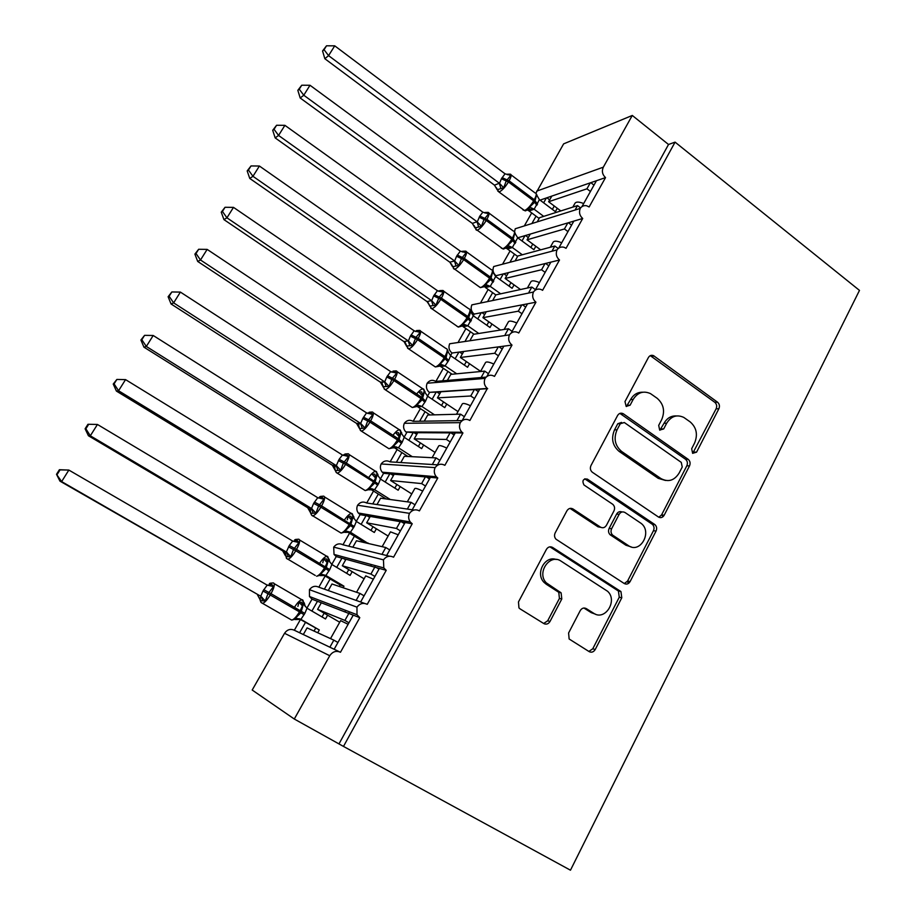 <?xml version="1.0" encoding="UTF-8"?>
<svg xmlns="http://www.w3.org/2000/svg" width="916" height="916" viewBox="0 0 916 916"><rect width="100%" height="100%" fill="white"/><g stroke="black" fill="none" stroke-linecap="round" stroke-linejoin="round"><path stroke-width="1.37" d="M692.633 453.317L696.572 452.16L718.877 408.742C719.93 406.132 719.472 403.945 717.514 402.181L653.566 355.671C651.436 354.835 649.707 355.454 648.402 357.526L624.987 401.574L626.166 406.418L630.116 405.193L633.151 399.456C637.65 392.414 643.444 390.479 650.532 393.64L657.161 398.288C663.688 404.048 665.188 411.181 661.673 419.688L658.696 425.39L659.68 430.073L663.699 428.928L666.676 423.238C671.107 416.196 676.798 414.25 683.76 417.398L690.16 421.887C696.549 427.543 698.015 434.585 694.58 443.035L691.672 448.703L692.633 453.317M692.702 453.363L716.129 408.799C717.171 406.2 716.724 404.025 714.766 402.273L650.291 355.66M626.384 406.532L630.609 399.559L633.151 399.456M659.898 430.211L664.054 423.261L666.676 423.238M568.596 633.002L569.134 638.99L589.183 651.631C591.599 652.764 593.614 652.066 595.217 649.524L621.781 597.793L620.945 591.564L552.611 547.447C550.138 546.199 548.066 546.852 546.417 549.371L518.479 601.915L518.948 607.903L520.025 608.842L543.806 623.556C546.291 624.735 548.363 624.036 550.012 621.472L561.783 599.007L561.13 592.87L546.325 582.862C536.238 572.866 549.863 553.069 561.142 561.187L607.571 591.267C618.037 600.564 605.098 621.243 593.705 613.285L586.286 608.602C583.87 607.423 581.843 608.098 580.229 610.628L568.596 633.002M675.081 142.129L343.489 746.425L570.473 870.2L859.483 290.395L675.081 142.129L668.52 144.488L632.28 115.45L603.323 167.17C601.594 171.12 602.327 174.601 605.522 177.601L589.125 206.97L586.709 205.791C584.042 205.241 581.889 206.123 580.24 208.413C578.786 212.329 579.599 215.684 582.702 218.477L566.042 248.316L564.222 247.343C561.279 246.496 558.875 247.343 557.02 249.896C555.531 253.858 556.367 257.236 559.504 260.007L542.581 290.326L541.402 289.628C538.184 288.414 535.528 289.216 533.421 292.044C531.91 296.063 532.746 299.452 535.94 302.2L518.742 333.012L518.216 332.668C514.746 331.02 511.826 331.752 509.433 334.867C507.899 338.943 508.758 342.355 511.998 345.08L494.514 376.384C490.861 374.346 487.713 375.01 485.056 378.4C483.534 382.35 484.301 385.705 487.369 388.453L469.897 420.478C466.187 418.475 462.981 419.196 460.29 422.642C458.824 426.272 459.397 429.478 462.019 432.238L462.935 432.959L444.867 465.305C441.088 463.324 437.837 464.103 435.1 467.618C433.703 470.961 434.115 473.996 436.314 476.732L437.779 477.992L419.425 510.876C415.589 508.941 412.28 509.765 409.498 513.349C408.181 516.418 408.421 519.28 410.242 521.948L412.223 523.769L393.548 557.214C389.644 555.314 386.277 556.195 383.449 559.848L383.815 567.931L386.22 570.325L367.236 604.342C363.263 602.476 359.851 603.415 356.965 607.148L357 614.728L359.782 617.67L340.466 652.272C336.195 650.394 332.623 651.551 329.749 655.73L294.299 719.026L252.198 690.034L284.544 633.3C287.177 629.555 290.441 628.536 294.334 630.242L303.322 634.536L307.089 627.895L333.848 640.135L329.875 647.211L339.515 651.814M658.444 517.002C660.757 518.216 662.669 517.62 664.192 515.204L689.519 465.9C690.595 463.244 690.137 461.046 688.134 459.294L623.304 413.757C620.991 412.612 619.079 413.196 617.59 415.498L590.992 465.523C589.87 468.133 590.282 470.355 592.24 472.175L658.444 517.002M656.051 531.062L630.116 581.557C628.559 584.03 626.59 584.683 624.231 583.503L556.012 539.215C554.386 537.371 554.111 535.253 555.188 532.872L566.912 510.819C568.538 508.334 570.576 507.727 573.015 508.987L600.472 527.124C602.865 528.36 604.858 527.742 606.449 525.28L613.972 510.888C615.06 508.334 614.67 506.159 612.815 504.35L583.939 484.942C581.923 480.648 583.057 478.702 587.351 479.091L654.871 524.57C656.726 526.334 657.127 528.498 656.051 531.062L653.452 530.719L627.586 581.042L630.116 581.557M356.965 607.148L309.448 589.664L309.471 596.499L312.012 599.178L317.463 601.285L311.909 611.064M305.452 622.445L299.601 632.761M312.012 599.178L306.906 608.155M300.425 619.548L294.334 630.242M317.463 601.285L321.321 602.785L317.589 609.369L344.897 620.43L348.824 613.434L359.782 617.67M321.321 602.785L348.824 613.434M348.962 622.811L344.897 620.43M317.589 609.369L339.71 622.239M330.516 638.612L340.615 620.636L348.126 624.3M353.244 615.14L334.157 649.249M383.449 559.848L333.699 547.127L334.031 554.42L336.241 556.585L341.943 558.153L336.71 567.382M330.115 578.992L324.356 589.148L328.272 590.534L331.97 583.984L360.022 593.442L356.129 600.404L364.683 603.438M336.241 556.585L331.775 564.428M325.157 576.05L318.837 587.19L324.356 589.148M341.943 558.153L345.985 559.264L342.309 565.756L370.9 574.069L374.759 567.176L386.22 570.325M345.985 559.264L374.759 567.176M374.896 576.473L370.9 574.069M342.309 565.756L364.11 578.798M356.542 592.274L365.736 575.889L373.385 579.187M379.384 568.447L360.618 601.995M409.498 513.349L357.595 505.22C356.381 507.991 356.61 510.578 358.282 512.994L360.091 514.643L366.045 515.685L361.122 524.364M354.4 536.204L348.733 546.199L352.82 547.207L356.473 540.761L385.785 547.516L381.949 554.363L389.437 556.207M360.091 514.643L356.267 521.376M349.523 533.226L342.95 544.78L348.733 546.199M366.045 515.685L370.27 516.429L366.652 522.807L396.468 528.452L400.269 521.685L397.178 519.693M370.27 516.429L412.223 523.769M543.875 623.464L544.654 623.956M589.068 651.425L590.018 652.009M400.418 530.902L396.468 528.452M366.652 522.807L388.121 536.032M382.144 546.68L390.468 531.852L398.231 534.784M405.101 522.521L386.632 555.52M435.1 467.618L381.136 463.954C379.854 466.965 380.22 469.713 382.235 472.187L383.598 473.332L389.792 473.858L385.167 482.011M378.319 494.067L372.732 503.915L377.003 504.544L380.598 498.201L411.112 502.346L407.345 509.078L413.918 510.052M383.598 473.332L380.38 478.976M373.51 491.056L366.709 503.01L372.732 503.915M389.792 473.858L394.178 474.236L390.617 480.522L421.635 483.591L425.379 476.915L437.779 477.992M394.178 474.236L425.379 476.915M425.516 486.064L421.635 483.591M390.617 480.522L411.765 493.919M407.322 501.831L414.799 488.514C415.509 487.976 418.143 488.835 422.7 491.09M430.394 477.35L412.223 509.8M460.29 422.642L404.311 423.295C402.971 426.581 403.498 429.478 405.903 431.974L413.173 432.661L408.834 440.31M401.872 452.561L396.376 462.259L400.807 462.546L404.345 456.294L436.039 457.897L432.329 464.515L438.169 464.881M406.738 432.627L404.116 437.241M397.132 449.516L390.113 461.87L396.376 462.259M413.173 432.661L417.719 432.695L414.215 438.879L446.39 439.44L450.065 432.879L462.935 432.959M417.719 432.695L450.065 432.879M450.214 441.947L446.39 439.44M414.215 438.879L435.066 452.435M627.117 581.786L629.006 583.011M432.112 457.702L438.753 445.863C439.554 445.153 442.222 445.897 446.779 448.084M455.263 432.913L437.401 464.836M485.056 378.4L427.154 383.231C425.745 386.815 426.455 389.85 429.272 392.334L436.211 392.082L432.146 399.227M425.081 411.685L419.654 421.234L424.257 421.165L427.738 415.017L460.565 414.158L456.912 420.673L462.236 420.593M429.547 392.529L427.509 396.124M420.41 408.605L413.162 421.337L419.654 421.234M436.211 392.082L440.917 391.773L437.459 397.865L470.755 395.998L474.374 389.552L487.667 388.659M440.917 391.773L474.374 389.552M659.337 517.071L660.173 517.632M474.511 398.54L470.755 395.998M437.459 397.865L458 411.582M456.489 414.272L462.351 403.83C463.233 402.994 465.935 403.624 470.481 405.742M479.744 389.185L462.156 420.604M509.433 334.867L449.664 343.763C448.245 347.462 449.035 350.542 452.023 353.015L458.905 352.11L455.115 358.774M447.935 371.415L442.6 380.827L447.351 380.426L450.786 374.369L484.701 371.129L481.106 377.541L486.121 377.106M452.023 353.015L450.535 355.637M443.333 368.301L435.879 381.4L442.6 380.827M458.905 352.11L463.759 351.458L460.359 357.469L494.732 353.255L498.293 346.901L511.998 345.08M463.759 351.458L498.293 346.901M498.43 355.82L494.732 353.255M460.359 357.469L480.602 371.335M480.499 371.53L485.583 362.461C486.533 361.476 489.281 362.003 493.816 364.053M503.834 346.168L486.854 376.476M533.421 292.044L471.843 304.868C470.446 308.52 471.225 311.589 474.179 314.074L481.255 312.711L477.74 318.917M470.458 331.752L465.431 340.603M474.179 314.074L473.228 315.745M465.912 328.592L458.492 341.634M481.255 312.711L486.27 311.749L482.915 317.669L518.319 311.177L521.834 304.913L535.94 302.2M486.27 311.749L521.834 304.913M521.971 313.764L518.319 311.177M482.915 317.669L500.514 330.023M504.121 329.451L508.46 321.722C509.491 320.589 512.273 321.024 516.796 323.005M527.536 303.826L511.208 332.989M557.02 249.896L493.701 266.533C492.327 270.14 493.094 273.197 496.003 275.705L503.285 273.907L500.033 279.643M492.648 292.651L488.01 300.814M496.003 275.705L495.579 276.437M488.171 289.467L480.866 302.314M503.285 273.907L508.437 272.625L505.14 278.464L541.551 269.751L545.009 263.59L559.504 260.007M508.437 272.625L545.009 263.59M545.146 272.373L541.551 269.751M505.14 278.464L520.517 289.513M527.376 288.036L530.994 281.601C532.093 280.33 534.91 280.662 539.432 282.575M550.871 262.148L535.162 290.212M517.735 237.816L524.994 235.652L521.994 240.954M514.506 254.133L510.292 261.575M510.098 250.915L502.93 263.51M524.994 235.652L530.295 234.072L527.032 239.82L564.428 228.966L567.817 222.909L582.702 218.477M530.295 234.072L567.817 222.909M567.954 231.611L564.428 228.966M527.032 239.82L540.658 249.85M550.276 247.251L553.184 242.076C554.363 240.679 557.203 240.908 561.714 242.763M573.84 221.111L558.726 248.099M303.322 634.536L329.875 647.211M328.272 590.534L356.129 600.404M352.82 547.207L381.949 554.363M377.003 504.544L407.345 509.078M400.807 462.546L432.329 464.515M424.257 421.165L456.912 420.673M447.351 380.426L481.106 377.541M505.174 334.626L508.46 328.764L473.48 334.317L470.332 339.859M528.944 292.238L531.841 287.063L495.842 294.86L493.071 299.75M552.359 250.469L554.856 246.015L517.872 255.976L515.49 260.201M540.062 200.135L546.394 197.948L543.635 202.814M536.055 216.165L532.253 222.886M531.704 212.924L524.696 225.244M546.394 197.948L551.821 196.081L548.615 201.749L586.938 188.811L590.293 182.845L605.522 177.601M551.821 196.081L590.293 182.845M590.419 191.49L586.938 188.811M548.615 201.749L560.798 210.92M572.821 207.096L575.053 203.146C576.29 201.612 579.175 201.749 583.675 203.547M596.453 180.727L581.935 206.661M575.431 209.329L577.527 205.608L539.593 217.676L537.589 221.203M309.448 589.664C312.081 586.32 315.207 585.484 318.837 587.19M333.699 547.127C336.298 543.829 339.378 543.051 342.95 544.78M357.595 505.22C360.148 501.991 363.183 501.247 366.709 503.01M381.136 463.954C383.644 460.771 386.644 460.084 390.113 461.87M404.311 423.295C406.796 420.169 409.75 419.517 413.162 421.337M427.154 383.231C429.604 380.163 432.512 379.556 435.879 381.4M580.24 208.413L515.239 228.76L514.552 231.92M632.28 115.45L563.626 143.869L535.917 193.207M348.698 613.388L349.546 611.865M374.633 567.141L375.457 565.664M343.489 746.425L294.299 719.026M339.195 743.517L668.52 144.488M337.935 642.494L333.848 640.135M364.053 595.835L360.022 593.442M389.747 549.943L385.785 547.516M415.017 504.808L411.112 502.346M439.886 460.393L436.039 457.897M464.355 416.688L460.565 414.158M661.741 514.941L663.184 516.555M488.434 373.682L484.701 371.129M512.124 331.352L508.46 328.764M535.459 289.674L531.841 287.063M558.222 248.511L554.856 246.015M580.389 207.772L577.527 205.608M344.885 611.911L345.733 610.399M370.637 566.042L371.461 564.588M395.987 520.929L396.72 519.612M549.669 199.883L546.886 197.787M528.314 237.565L525.521 235.492M506.651 275.785L503.846 273.758M484.667 314.566L481.873 312.596M462.362 353.931L459.569 352.019M439.726 393.88L436.966 392.037M416.734 434.424L414.043 432.673M393.411 475.587L390.823 473.95M369.72 517.391L367.339 515.914M345.675 559.825L343.706 558.645M321.241 602.923L320.405 602.43M593.992 185.124L590.797 182.673M571.573 225.153L568.367 222.748M548.821 265.812L545.592 263.442M525.704 307.1L522.475 304.799M502.22 349.042L499.002 346.798M478.358 391.659L475.175 389.495M454.118 434.951L450.981 432.89M429.49 478.954L426.467 477.018M404.46 523.677L401.632 521.914M379.006 569.134L376.625 567.691M353.141 615.346L351.939 614.636M676.443 415.944C671.142 415.658 667.008 418.097 664.054 423.261M642.746 392.22C637.536 392.105 633.494 394.556 630.609 399.559M658.833 517.231L661.57 514.918L686.84 465.786C687.905 463.13 687.447 460.943 685.454 459.202L619.903 413.402M682.237 467.011L681.264 462.374L624.311 422.516L620.281 423.73L617.04 429.833C613.434 438.489 614.957 445.691 621.632 451.451L660.848 478.507C668.211 482.48 674.302 480.648 679.145 473.034L682.237 467.011M621.563 422.402L617.773 423.742L620.281 423.73M665.566 480.476L658.238 478.347L619.113 451.382C612.461 445.634 610.938 438.455 614.544 429.833L617.773 423.742M624.311 583.549L627.586 581.042M600.896 527.376L597.999 526.803L570.038 508.391M653.452 530.719C654.516 528.166 654.127 526.013 652.272 524.261L584.751 478.816M628.445 545.627C640.25 554.146 652.719 531.83 641.017 523.299L625.033 512.536C622.674 511.3 620.716 511.907 619.136 514.345L611.636 528.715C610.56 531.2 610.903 533.341 612.667 535.15L628.445 545.627L625.914 545.226L631.238 546.921M622.033 511.975C619.811 511.139 618.002 511.838 616.628 514.059L619.136 514.345M625.914 545.226L610.17 534.784C608.419 532.998 608.075 530.856 609.14 528.383L616.628 514.059M595.446 614.167L591.255 612.655L583.893 608.006M556.149 559.504C544.894 555.279 535.104 573.576 544.001 582.336L546.337 584.293L548.661 584.82M543.68 623.475L547.676 620.808L559.424 598.423L558.771 592.308L546.337 584.293M588.885 651.436L592.767 648.78L619.262 597.232L618.426 591.026L549.909 546.829M507.361 174.716L508.838 174.235L510.785 175.425L506.239 180.956L503.674 187.746L497.09 189.749M324.058 49.716L326.52 45.8L322.569 50.964L324.058 49.716L328.581 55.636L499.518 183.36L501.418 178.757L505.037 173.811L334.729 45.834L328.581 55.636L324.837 58.716L494.468 185.158L499.357 183.234M497.159 189.589L494.468 185.158L497.113 189.589M557.283 208.276L555.382 211.642L539.387 199.619L534.154 209.237L529.105 210.943L528.051 210.371L529.105 210.943M543.692 216.371L534.154 209.237L528.99 209.203L529.597 207.096L534.646 202.253L533.627 200.856L534.28 199.711C536.593 195.394 536.868 193.15 535.116 192.978L511.151 174.945M539.135 218.466L529.036 210.932M552.371 209.386L554.272 206.008M536.89 205.333L534.646 202.253L536.581 194.833L537.005 195.486M522.899 209.821L525.372 210.898L528.99 209.203M529.597 207.096L533.994 209.111M539.387 199.619L536.581 194.833M499.518 183.36L503.674 187.746M505.037 173.811L510.785 175.425M324.837 58.716L322.569 50.964M326.52 45.8L334.729 45.834M485.022 213.062L486.728 212.535L488.64 213.806L484.003 219.474L481.427 226.298L474.969 227.935M299.246 89.196L301.742 85.222L297.837 90.329L299.246 89.196L303.769 95.23L477.247 221.89L479.835 216.061L482.846 212.191L310.009 85.268L303.769 95.23L300.196 98.001L472.324 223.401L477.076 221.764M475.141 227.878L472.324 223.401L474.98 227.866M535.826 246.29L533.902 249.702L517.689 237.782L512.353 247.56L507.453 248.957L506.64 248.499L507.453 248.957M522.315 254.785L512.365 247.526M517.632 256.411L507.395 248.946M530.845 247.457L532.78 244.045M501.189 248.018L503.365 249.083L507.166 247.526L507.716 245.488L512.823 240.587L514.815 233.042L515.284 233.74M507.716 245.488L512.204 247.412M517.689 237.782L514.815 233.042M477.247 221.89L481.427 226.298M482.846 212.191L488.64 213.806M300.196 98.001L297.837 90.329M301.742 85.222L310.009 85.268M462.328 251.969L464.286 251.396L466.175 252.747L461.435 258.564L458.847 265.434L452.527 266.728L449.87 262.182L454.634 260.991L456.58 256.262L460.324 251.156L284.899 125.332L278.567 135.442L454.462 260.865M274.044 129.305L276.586 125.263L272.705 130.312L274.044 129.305L278.567 135.442L275.178 137.904L449.859 262.205L454.485 269.258L453.386 268.525M514.059 284.876L512.113 288.311L495.659 276.506L490.255 286.422L485.491 287.521M500.674 293.818L490.266 286.399M495.808 294.906L485.423 287.521M509.01 286.09L510.956 282.643M484.415 286.857L487.942 286.559C488.503 285.872 487.495 285.861 484.908 286.502L485.526 284.441L490.678 279.483L492.716 271.812L493.232 272.567M485.526 284.441L490.094 286.284M495.659 276.506L492.716 271.812M452.836 266.785L451.382 263.945M454.634 260.991L458.847 265.434M460.324 251.156L466.175 252.747M275.178 137.904L272.705 130.312M276.586 125.263L284.899 125.332M438.581 291.242L441.501 290.853L443.367 292.273L439.222 297.047L435.936 305.154L429.73 306.081M248.442 170.044L251.018 165.945L247.183 170.926L248.442 170.044L252.965 176.307L431.676 300.688L433.657 295.891L437.447 290.693L259.4 166.025L252.965 176.307L249.759 178.437L427.051 301.593L431.505 300.562M429.696 305.486L427.051 301.593M491.961 324.024L490.003 327.493L473.309 315.802L467.836 325.844L463.198 326.668M478.793 333.47L467.836 325.844M474.03 334.225L463.13 326.657M486.854 325.295L488.823 321.814M456.786 326.142L458.344 327.092L462.477 325.913L462.992 323.978L468.202 318.963L470.813 311.394L469.919 309.551M462.992 323.978L467.664 325.73M473.309 315.802L470.297 311.154M431.676 300.688L435.936 305.154M437.447 290.693L443.367 292.273M249.759 178.437L247.183 170.926M251.018 165.945L259.4 166.025M415.246 331.329L418.372 330.894L420.215 332.405L415.978 337.317L412.669 345.481L406.612 346.053M222.439 211.447L225.05 207.279L221.248 212.191L222.439 211.447L226.939 217.813L408.376 340.981L410.391 336.126L414.147 330.779L233.488 207.371L226.939 217.813L223.939 219.611L403.899 341.576L408.204 340.855M404.07 341.691L406.59 346.191C405.548 342.756 404.735 341.256 404.174 341.714L406.521 345.275M469.53 363.755L467.549 367.27L450.615 355.694L448.657 360.503L445.05 365.896L440.333 366.274M456.729 373.797L445.061 365.873L443.836 365.392L444.787 366.045L440.573 366.4M452.092 374.243L439.76 365.896M464.366 365.083L466.347 361.568M443.836 365.392L439.703 365.931L440.127 364.11L446.069 357.824L447.535 351.091L448.096 351.229L447.168 349.282M440.127 364.11L444.89 365.77M450.615 355.694L447.535 351.091M408.376 340.981L412.669 345.481M414.238 330.848L420.215 332.405M223.939 219.611L221.248 212.191M225.05 207.279L233.488 207.371M391.51 372.022L394.899 371.553L396.697 373.155L392.38 378.205L389.048 386.426L383.14 386.644M196.001 253.514L198.657 249.278L194.89 254.121L196.001 253.514L200.501 259.995L384.72 381.892L386.758 376.98L390.674 371.598L207.153 249.392L200.501 259.995L197.707 261.449L380.392 382.167L384.548 381.777M382.991 385.647L380.392 382.167M446.768 404.082L444.764 407.631L427.589 396.193L425.596 401.059L421.933 406.544L417.547 406.704L430.028 414.959M434.516 414.845L421.944 406.521L416.54 406.59L416.906 404.849L422.219 399.72L420.994 398.54L421.692 397.315C424.497 391.979 424.898 389.14 422.883 388.796L422.803 388.796C421.165 389.128 419.116 390.846 416.666 393.972M441.535 405.479L443.539 401.929M424.898 402.284L422.219 399.72L424.429 391.636L425.047 391.659L422.803 388.796L397.166 371.69M422.551 395.689L421.726 391.888L418.921 392.025L422.459 395.895M416.906 404.849L421.772 406.418M427.589 396.193L424.429 391.636M384.72 381.892L389.048 386.426M390.674 371.598L396.697 373.155M197.707 261.449L194.89 254.121M198.657 249.278L207.153 249.392M368.014 412.944L371.06 412.841L372.835 414.524L367.694 420.971L365.049 428.001L360.206 428.562L359.301 427.852M169.139 296.257L171.842 291.964L168.12 296.727L169.139 296.257L173.639 302.875L360.686 423.444L362.77 418.463L366.56 412.876L180.395 292.089L173.639 302.875L171.052 303.963L356.53 423.375L360.515 423.329M359.072 426.604L356.53 423.375L359.255 428.093M423.661 445.027L421.635 448.611L404.208 437.298L402.181 442.233L398.471 447.81L394.235 447.638L407.952 456.477M412.292 456.695L398.471 447.787L393.021 447.878L393.33 446.218L398.7 441.02L397.43 439.898L398.139 438.65C401.002 433.222 401.471 430.245 399.536 429.707L399.33 429.719C397.601 430.096 395.483 431.951 392.953 435.295M418.36 446.481L420.387 442.897M401.471 443.481L398.7 441.02L400.979 432.81L401.655 432.718M399.284 436.451L398.449 432.695L395.655 432.776L399.181 436.646M393.33 446.218L398.3 447.684M404.208 437.298L400.979 432.81M360.686 423.444L365.049 428.001M366.732 412.99L372.835 414.524M171.052 303.963L168.12 296.727M171.842 291.964L180.395 292.089M343.924 454.599L346.843 454.76L348.595 456.534L343.34 463.153L340.695 470.229L335.909 470.606L335.096 469.713M141.831 339.721L144.579 335.348L140.904 340.031L141.831 339.721L146.331 346.454L336.298 465.637L339.138 459.317L342.435 455.023L153.201 335.485L146.331 346.454L143.949 347.175L332.302 465.225L336.115 465.523M334.752 468.156L332.302 465.225L335.027 470M400.2 486.602L398.162 490.22L380.461 479.045L378.411 484.037L374.644 489.694L370.556 489.201L386.117 498.957M390.308 499.518L374.644 489.694L369.137 489.808L369.4 488.228L374.816 482.961L373.499 481.896L374.22 480.625C377.14 475.095 377.69 471.969 375.846 471.248L375.503 471.259C373.682 471.683 371.484 473.675 368.896 477.27M407.219 522.899L403.967 520.861M394.819 488.114L396.88 484.484M401.803 521.456L399.674 520.128M377.69 485.308L374.816 482.961L377.163 474.603L377.907 474.408M375.64 477.82L374.827 474.133L372.033 474.145L375.56 478.026M369.4 488.228L374.461 489.591M380.461 479.045L377.163 474.603M336.298 465.637L340.695 470.229M342.435 455.023L348.595 456.534M143.949 347.175L140.904 340.031M144.579 335.348L153.201 335.485M319.466 496.919L322.26 497.342L323.966 499.209L318.608 505.998L315.951 513.12L311.234 513.303L310.524 512.227M114.076 383.884L116.87 379.442L113.241 384.044L114.076 383.884L118.565 390.754L311.509 508.495L313.65 503.376L317.749 497.709L125.549 379.613L118.565 390.754L116.412 391.086L307.696 507.716L311.325 508.38M310.009 510.292L307.696 507.716L310.432 512.548M376.384 528.807L374.312 532.471L356.347 521.433L354.263 526.494L350.45 532.242L347.05 531.601M368.118 543.451L350.45 532.242L344.874 532.379L345.092 530.879L350.565 525.566L349.202 524.547L349.935 523.254C352.912 517.62 353.53 514.345 351.778 513.441L351.309 513.429C349.408 513.899 347.13 516.063 344.473 519.91M368.289 543.131L364.247 542.203L346.889 531.624M370.934 530.398L373.007 526.723M353.53 527.788L350.565 525.566L352.969 517.048L353.782 516.739M351.63 519.819L350.828 516.2L348.057 516.155L347.301 519.761M351.549 520.013L348.057 516.155M345.092 530.879L350.267 532.139M356.347 521.433L352.969 517.048M311.509 508.495L315.951 513.12M317.749 497.709L323.966 499.209M116.412 391.086L113.241 384.044M116.87 379.442L125.549 379.613M294.631 539.89L297.288 540.589L298.96 542.558L293.486 549.52L290.807 556.688L286.181 556.676L285.552 555.417M85.864 428.803L88.703 424.28L87.936 424.303L85.108 428.803L85.864 428.803L90.329 435.798L286.342 552.027L289.273 545.524L292.673 541.07L97.439 424.463L90.329 435.798L88.417 435.741L282.701 550.882L286.158 551.913M284.784 552.978L282.701 550.882L285.449 555.772M352.191 571.664L350.095 575.374L331.867 564.485L329.749 569.615L325.867 575.466L323.325 574.767M343.122 587.74L343.981 586.206L325.867 575.466L320.245 575.614L320.394 574.206L325.924 568.825L324.527 567.863L325.272 566.557C328.306 560.81 328.993 557.386 327.344 556.275L326.76 556.252C324.756 556.779 322.398 559.104 319.684 563.226M343.981 586.206L340.111 584.912L322.65 574.561L325.684 575.362M346.66 573.324L348.767 569.615M339.252 586.446L340.111 584.912M329.004 570.92L325.924 568.825L328.409 560.157L329.291 559.733M327.241 562.458L326.462 558.932L323.703 558.806L322.787 562.756M327.172 562.63L323.703 558.806M320.394 574.206L322.661 574.561L316.615 576.244C318.94 575.557 321.573 572.763 324.527 567.863L295.754 550.745C292.765 555.68 290.154 558.52 287.899 559.275L286.651 558.554M331.867 564.485L328.409 560.157M286.342 552.027L290.807 556.688M292.673 541.07L298.96 542.558M88.417 435.741L85.108 428.803M88.703 424.28L97.439 424.463M269.396 583.549L271.915 584.523L273.552 586.595L267.964 593.74L265.274 600.942L260.728 600.736L260.19 599.282M57.17 474.465L60.055 469.874L59.391 469.725L56.517 474.305L61.635 481.598L260.762 596.259L262.972 590.992L267.197 585.129L68.849 470.068L61.635 481.598L59.952 481.129L260.579 596.144M59.391 469.725L68.849 470.068L60.055 469.874M257.499 594.85L260.075 599.671M327.619 615.197L325.501 618.953L306.997 608.213L304.845 613.411L300.895 619.365L299.452 618.804M317.715 632.75L319.295 629.956L300.895 619.365L295.215 619.537L295.318 618.22L300.906 612.77L299.452 611.865L300.208 610.537C303.31 604.686 304.078 601.102 302.52 599.785L301.822 599.728C299.715 600.312 297.288 602.82 294.517 607.251M319.295 629.956L298.971 618.712M322.02 616.926L324.138 613.182M314.028 631.067L315.596 628.284M304.089 614.739L300.906 612.77L303.448 603.953L304.41 603.404M302.452 605.739L301.719 602.316L298.982 602.133L297.895 606.426M302.417 605.854L298.982 602.133M295.318 618.22L300.711 619.262M306.997 608.213L303.448 603.953M260.762 596.259L265.274 600.942M267.197 585.129L273.552 586.595M59.952 481.129L56.517 474.305M693.87 452.092L696.572 452.16M627.575 405.273L630.116 405.193M661.089 428.94L663.699 428.928M284.544 633.3L329.749 655.73M536.684 191.135L603.323 167.17M651.585 356.29L654.184 356.038M714.766 402.273L717.514 402.181M716.129 408.799L718.877 408.742M620.968 413.94L623.487 413.883M685.454 459.202L688.134 459.294M686.84 465.786L689.519 465.9M661.57 514.918L664.192 515.204M614.544 429.833L617.04 429.833M619.159 451.416L621.678 451.485M658.238 478.347L660.848 478.507M570.622 508.712L573.015 508.987M597.999 526.803L600.472 527.124M584.923 478.919L587.351 479.091M652.032 524.089L654.631 524.41M609.14 528.383L611.636 528.715M610.594 535.116L613.09 535.471M583.939 608.006L586.286 608.602M591.255 612.655L593.705 613.285M557.924 591.61L560.283 592.171M559.424 598.423L561.783 599.007M547.676 620.808L550.012 621.472M550.276 547.035L552.611 547.447M617.819 590.545L620.327 591.083M619.262 597.232L621.781 597.793M592.767 648.78L595.217 649.524M496.266 187.597L498.888 191.959L524.57 210.531C527.501 209.146 530.524 205.917 533.627 200.856L508.426 181.963C505.288 187.059 502.289 190.345 499.426 191.81L497.869 191.238M507.361 174.212L510.12 174.166C511.792 174.269 511.449 176.479 509.09 180.818L534.28 199.711L537.543 204.188M502.082 177.612L509.09 180.818L508.426 181.963L501.418 178.757M527.776 210.119L530.593 209.501L528.75 209.432M499.3 183.234L500.8 188.169M485.114 212.466L487.953 212.363C489.694 212.478 489.339 214.802 486.877 219.336L486.201 220.493C483.03 225.657 480.041 228.897 477.247 230.225L502.747 248.774C505.621 247.526 508.62 244.343 511.769 239.225L512.422 238.057C514.838 233.546 515.124 231.198 513.303 231.015L489.03 213.153M474.019 225.519L476.858 230.317L475.793 229.584M479.835 216.061L486.877 219.336L512.422 238.057L515.811 242.408M479.171 217.218L486.201 220.493L511.769 239.225L515.147 243.564M506.25 248.213L509.388 247.732C509.823 247.148 509.033 247.125 506.995 247.686M507.166 247.526L512.353 247.56M477.018 221.764L478.564 226.676M479.148 286.788L480.614 287.578C483.408 286.49 486.396 283.342 489.579 278.166L490.255 276.987C492.762 272.258 493.071 269.796 491.171 269.602L466.576 251.923M462.58 251.259L465.465 251.133C467.275 251.247 466.897 253.686 464.332 258.426L463.645 259.617C460.427 264.827 457.462 268.022 454.748 269.201L480.339 287.624L484.908 286.513M457.267 255.083L464.332 258.426L490.255 276.987L493.758 281.189M456.58 256.262L463.645 259.617L489.579 278.166L493.094 282.357M485.011 286.41L490.255 286.422M454.405 260.865L455.996 265.755M439.726 290.624L442.646 290.464C444.512 290.601 444.123 293.154 441.443 298.124L440.756 299.314C437.493 304.593 434.55 307.742 431.905 308.772L458.149 326.966C460.874 326.027 463.851 322.936 467.057 317.692L467.744 316.489C470.355 311.543 470.687 308.967 468.717 308.749L443.779 291.254M427.062 301.57L431.78 308.795L430.646 308.051M434.356 294.7L441.443 298.124L467.744 316.489L471.374 320.543M433.657 295.891L440.756 299.314L467.057 317.692L470.698 321.734M462.248 326.085L466.301 326.016C467.023 325.214 465.752 325.18 462.488 325.913M462.534 325.867L467.813 325.867M429.741 306.162L428.264 302.795M431.447 300.551L433.085 305.417M441.501 290.853L439.279 291.448M434.092 366.102L435.352 366.95C438.008 366.16 440.951 363.114 444.203 357.812L444.89 356.599C447.615 351.423 447.97 348.721 445.932 348.481L420.65 331.18M416.54 330.561L419.482 330.378C421.417 330.539 420.994 333.218 418.211 338.405L417.501 339.63C414.215 344.954 411.295 348.057 408.719 348.939L407.563 348.195M411.089 334.913L418.211 338.405L444.89 356.599L448.657 360.503M410.391 336.126L417.501 339.63L444.203 357.812L447.97 361.705M443.791 365.381L435.352 366.95L408.719 348.939L406.612 346.214M408.147 340.844L409.83 345.687M418.372 330.894L415.864 331.535M411.044 406.681L412.337 407.528C414.925 406.75 417.81 403.761 420.994 398.54L393.903 380.552C390.674 385.808 387.811 388.853 385.304 389.701L384.125 388.957M396.044 370.888C397.956 371.163 397.487 373.968 394.613 379.316L421.692 397.315L425.596 401.059M387.479 375.743L394.613 379.316L393.903 380.552L386.758 376.98M380.403 382.144L383.106 386.827M384.48 381.766L386.22 386.575M394.899 371.553L392.082 372.217M387.651 447.89L388.957 448.725C391.487 447.981 394.315 445.039 397.43 439.898L369.938 422.116C366.766 427.291 363.973 430.28 361.534 431.104L360.32 430.36M372.308 412.005C374.129 412.463 373.579 415.417 370.659 420.868L398.139 438.65L402.181 442.233M363.492 417.204L370.659 420.868L369.938 422.116L362.77 418.463M401.78 433.955L401.655 432.959M360.457 423.306L362.255 428.081M371.06 412.841L367.911 413.517M363.892 489.739L365.221 490.575C367.682 489.842 370.442 486.957 373.499 481.896L345.595 464.332C342.492 469.416 339.756 472.358 337.374 473.16L336.149 472.416M348.206 453.752C349.935 454.393 349.317 457.496 346.328 463.049L378.411 484.037M339.138 459.317L346.328 463.049L345.595 464.332L338.405 460.588M378.102 475.954L377.907 474.671M336.058 465.5L337.901 470.252M346.843 454.76L343.351 455.447M339.767 532.253L341.107 533.078C343.5 532.368 346.202 529.528 349.202 524.547L320.863 507.201C317.829 512.204 315.15 515.101 312.837 515.868L312.333 515.88M323.726 496.151C325.363 496.987 324.665 500.239 321.619 505.907L354.263 526.494M314.406 502.082L321.619 505.907L320.863 507.201L313.65 503.376M354.091 518.651L353.782 516.99M311.268 508.357L313.18 513.075M322.26 497.342L318.402 498.018M315.264 575.454L286.399 558.302L285.62 553.161L287.109 552.806L288.059 556.573M298.856 539.215C300.402 540.257 299.624 543.657 296.509 549.428L329.749 569.615M289.273 545.524L296.509 549.428L295.754 550.745L288.517 546.841M329.771 562.103L329.291 559.951M286.101 551.89L287.429 552.886M297.288 540.589L293.051 541.264M290.372 619.331L291.723 620.109C293.99 619.445 296.566 616.697 299.452 611.865L270.243 594.988C267.312 599.854 264.747 602.648 262.571 603.381L261.312 602.671M273.609 582.965C275.04 584.213 274.182 587.774 271.01 593.66L304.845 613.411M263.751 589.652L271.01 593.66L270.243 594.988L262.972 590.992M305.188 606.392L304.41 603.564M260.522 596.11L261.713 597.221L262.537 600.759M271.915 584.523L267.289 585.175M429.272 392.334L487.369 388.453M405.903 431.974L462.019 432.238M382.235 472.187L436.314 476.732M358.282 512.994L410.242 521.948M334.031 554.42L383.815 567.931M309.471 596.499L357 614.728M650.978 355.912L653.566 355.671M620.785 413.814L623.304 413.757M619.113 451.382L621.632 451.451M610.17 534.784L612.667 535.15M652.272 524.261L654.871 524.57M544.001 582.336L546.325 582.862M558.771 592.308L561.13 592.87M618.426 591.026L620.945 591.564M536.959 195.154L536.215 193.757M515.239 233.362L514.437 231.794M493.197 272.132L492.339 270.392M420.307 405.742L412.337 407.528L384.938 389.54L383.128 386.884L381.789 382.178L384.8 381.949M393.021 371.106L395.964 370.888M393.124 447.775L388.957 448.725L360.824 430.76L359.29 428.173L358.534 423.902L361.03 423.696M373.316 412.807L399.33 429.719L401.632 432.684M369.159 412.257L372.102 412.017M393.124 447.787L396.285 446.882M401.632 432.982L401.7 433.795M372.056 488.755L365.221 490.575L336.367 472.61L335.073 470.126L334.729 466.313L336.893 466.095M349.111 454.554L375.503 471.259L377.873 474.339M344.931 454.027L347.874 453.775M377.861 474.717L377.93 475.633M347.53 531.314L341.107 533.078L311.566 515.113L310.478 512.731L310.421 509.41L312.356 509.147M324.527 496.941L351.309 513.429L353.748 516.624M320.337 496.438L323.279 496.163M353.725 517.093L353.782 518.124M299.555 539.971L326.76 556.252L329.245 559.562M295.376 539.501L298.295 539.215M329.21 560.134L329.256 561.245M297.425 618.506L291.723 620.109L262.571 603.381L260.854 602.178L260.11 600.003L260.362 597.61L262.079 597.324M274.205 583.664L301.822 599.728L304.364 603.163M270.025 583.24L272.934 582.931M304.307 603.85L304.318 605.007"/></g></svg>
